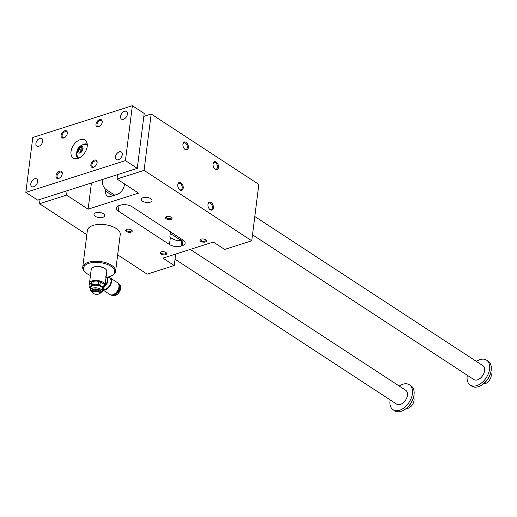 <?xml version="1.0" encoding="UTF-8"?>
<svg xmlns="http://www.w3.org/2000/svg" width="517" height="517" viewBox="0 0 517 517"><rect width="100%" height="100%" fill="white"/><g stroke="black" fill="none" stroke-linecap="round" stroke-linejoin="round"><path stroke-width="0.78" d="M117.669 254.855L147.183 274.152L174.255 265.518L162.952 258.125L213.359 242.034L224.662 249.433L251.74 240.793L144.062 170.377L116.991 179.011L138.53 193.1L88.116 209.185L66.583 195.103L39.512 203.737L40.061 199.375M66.583 195.103L67.132 190.734M103.646 287.355A7.206 3.425 7.2 0 1 103.969 288.195L103.006 289.675A6.624 3.147 -172.8 0 0 101.765 286.437L103.646 287.355L104.046 284.182L100.363 281.771L99.962 284.945L101.765 286.437A6.624 3.147 -172.8 0 0 95.548 284.796L92.821 284.492A7.206 3.425 7.2 0 0 91.528 284.899L89.687 287.284A7.206 3.425 7.2 0 0 90.01 288.124L90.837 288.887M102.12 290.573L103.006 289.675A6.624 3.147 -172.8 0 1 102.347 290.27M100.363 281.771A7.206 3.425 -172.8 0 0 100.136 281.7A7.206 3.425 -172.8 0 0 98.747 281.345L98.346 284.518A7.206 3.425 7.2 0 1 99.962 284.945M98.346 284.518L95.548 284.796A6.624 3.147 -172.8 0 0 90.572 286.386A6.624 3.147 -172.8 0 0 90.85 288.816M92.789 292.641A4.97 2.365 7.2 0 1 92.065 292.099A4.97 2.365 7.2 0 1 93.532 289.132A4.97 2.365 7.2 0 1 100.104 290.16A4.97 2.365 7.2 0 1 100.356 293.145A4.97 2.365 7.2 0 1 99.516 293.494M103.969 288.195L104.369 285.022A7.206 3.425 -172.8 0 0 104.046 284.182M89.984 284.932A7.865 3.742 7.2 0 1 89.46 283.284L91.205 269.486A7.865 3.742 7.2 0 1 92.698 267.638A7.865 3.742 7.2 0 1 104.919 268.582A7.865 3.742 7.2 0 1 105.823 269.292A7.865 3.742 7.2 0 1 106.812 271.457L105.067 285.255A7.865 3.742 7.2 0 1 104.156 286.722M89.46 283.284A7.865 3.742 7.2 0 1 94.753 280.46A7.865 3.742 7.2 0 1 103.174 282.385A7.865 3.742 7.2 0 1 105.067 285.255M104.822 284.046C105.927 280.175 106.205 277.752 105.642 276.776M93.26 293.158A3.613 1.719 7.2 0 1 93.099 293.023A3.613 1.719 7.2 0 1 92.776 292.622A3.613 1.719 7.2 0 1 94.521 290.793A3.613 1.719 7.2 0 1 98.941 291.614A3.613 1.719 7.2 0 1 99.535 293.475A3.613 1.719 7.2 0 1 99.122 293.779A3.613 1.719 7.2 0 1 98.934 293.876M98.611 292.04A3.231 1.538 7.2 0 1 98.773 293.979A3.231 1.538 7.2 0 1 93.383 293.294A3.231 1.538 7.2 0 1 94.34 291.368A3.231 1.538 7.2 0 1 98.611 292.04M104.673 286.192A5.635 3.548 -56.8 0 0 107.943 280.918A5.635 3.548 -56.8 0 0 106.101 277.06L108.227 277.222A6.889 4.336 -56.8 0 1 110.354 284.085A6.889 4.336 -56.8 0 1 103.051 289.617M92.776 292.622L92.42 291.989A4.065 1.932 7.2 0 1 92.272 291.504A4.065 1.932 7.2 0 1 94.831 289.875A4.065 1.932 7.2 0 1 99.367 290.858A4.065 1.932 7.2 0 1 100.304 292.519A4.065 1.932 7.2 0 1 100.033 292.952L99.535 293.475M92.065 292.099L91.438 291.498A5.797 2.759 7.2 0 1 90.714 289.901A5.797 2.759 7.2 0 1 94.611 287.827A5.797 2.759 7.2 0 1 100.815 289.242A5.797 2.759 7.2 0 1 102.211 291.355A5.797 2.759 7.2 0 1 101.112 292.719L100.356 293.145M102.211 291.355L102.54 288.757A5.797 2.759 -172.8 0 0 101.145 286.638A5.797 2.759 -172.8 0 0 94.941 285.222A5.797 2.759 -172.8 0 0 91.037 287.303L90.714 289.901M100.033 281.668A6.624 3.147 -172.8 0 0 99.936 281.636A6.624 3.147 -172.8 0 0 96.026 281.041L93.222 281.319A7.206 3.425 -172.8 0 0 91.929 281.726L90.087 284.111L89.687 287.284M182.837 239.94L181.803 240.276A8.278 3.936 7.2 0 1 178.863 240.773C175.547 240.392 172.723 239.235 170.377 237.29L169.841 236.941L170.481 231.862M184.343 148.806A3.425 2.1 72.3 0 0 184.705 149.083A3.425 2.1 72.3 0 0 186.12 149.355A3.425 2.1 72.3 0 0 187.309 147.552A3.425 2.1 72.3 0 0 186.411 144.069A3.425 2.1 72.3 0 0 184.039 142.834A3.425 2.1 72.3 0 0 182.915 144.314M188.311 147.688A4.142 2.546 -107.7 0 1 184.524 148.999A4.142 2.546 -107.7 0 1 182.947 144.049A4.142 2.546 -107.7 0 1 186.12 142.343A4.142 2.546 -107.7 0 1 188.311 147.688M114.709 195.148L105.856 189.358A19.123 12.04 123.2 0 1 102.295 179.515M124.461 183.897L124.3 185.157A8.278 5.215 123.2 0 1 117.165 194.366L110.942 196.35A8.278 5.215 123.2 0 1 107.323 196.059A8.278 5.215 123.2 0 1 105.63 191.116L112.758 195.775M119.162 205.566A8.278 3.936 -172.8 0 0 116.331 208.047A8.278 3.936 -172.8 0 0 118.322 211.072L169.466 244.515A8.278 3.936 -172.8 0 0 181.073 246.053L182.314 245.659A8.278 3.936 -172.8 0 0 185.144 243.171A8.278 3.936 -172.8 0 0 183.154 240.147L132.009 206.703A8.278 3.936 -172.8 0 0 120.403 205.165L119.162 205.566M180.659 238.511L180.465 240.05A8.278 5.215 -56.8 0 0 180.414 240.605M214.49 168.523A3.425 2.1 72.3 0 0 214.852 168.8A3.425 2.1 72.3 0 0 216.274 169.072A3.425 2.1 72.3 0 0 217.457 167.269A3.425 2.1 72.3 0 0 216.558 163.786A3.425 2.1 72.3 0 0 214.193 162.551A3.425 2.1 72.3 0 0 213.062 164.031M218.458 167.405A4.142 2.546 -107.7 0 1 214.671 168.716A4.142 2.546 -107.7 0 1 213.094 163.766A4.142 2.546 -107.7 0 1 216.268 162.054A4.142 2.546 -107.7 0 1 218.458 167.405M213.347 207.866A4.142 2.546 72.3 0 0 211.156 202.522A4.142 2.546 72.3 0 0 207.983 204.228A4.142 2.546 72.3 0 0 209.559 209.178A4.142 2.546 72.3 0 0 213.347 207.866M183.199 188.149A4.142 2.546 72.3 0 0 181.008 182.805A4.142 2.546 72.3 0 0 177.835 184.517A4.142 2.546 72.3 0 0 179.412 189.461A4.142 2.546 72.3 0 0 183.199 188.149M251.74 240.793L258.855 184.433L151.184 114.018L143.836 116.364M144.062 170.377L151.184 114.018M116.991 179.011L117.546 174.649M105.856 189.358L105.63 191.116M88.116 209.185L91.425 182.979M90.449 275.483A15.73 7.484 7.2 0 1 85.428 272.394L84.801 271.793A16.557 7.878 7.2 0 1 82.726 267.237L87.379 230.388A16.557 7.878 7.2 0 1 104.796 224.649A16.557 7.878 7.2 0 1 120.235 234.544L115.582 271.393A16.557 7.878 7.2 0 1 112.441 275.283L111.685 275.71A15.73 7.484 7.2 0 1 109.294 276.724A15.73 7.484 7.2 0 1 107.633 277.17M170.92 219.434A3.309 1.577 7.2 0 1 166.539 218.969A3.309 1.577 7.2 0 1 166.112 216.83A3.309 1.577 7.2 0 1 171.638 217.528A3.309 1.577 7.2 0 1 170.92 219.434M205.378 241.962A3.309 1.577 7.2 0 1 200.997 241.504A3.309 1.577 7.2 0 1 200.57 239.365A3.309 1.577 7.2 0 1 206.096 240.062A3.309 1.577 7.2 0 1 205.378 241.962M165.55 254.674A3.309 1.577 7.2 0 1 161.162 254.215A3.309 1.577 7.2 0 1 160.735 252.07A3.309 1.577 7.2 0 1 166.267 252.768A3.309 1.577 7.2 0 1 165.55 254.674M131.092 232.139A3.309 1.577 7.2 0 1 126.71 231.681A3.309 1.577 7.2 0 1 126.284 229.542A3.309 1.577 7.2 0 1 131.809 230.239A3.309 1.577 7.2 0 1 131.092 232.139M150.163 202.218A5.383 2.559 -172.8 0 0 152.004 200.609A5.383 2.559 -172.8 0 0 146.983 197.391A5.383 2.559 -172.8 0 0 141.322 199.258A5.383 2.559 -172.8 0 0 144.295 202.011A5.383 2.559 -172.8 0 0 150.163 202.218M102.864 217.314A5.383 2.559 7.2 0 1 96.996 217.101A5.383 2.559 7.2 0 1 94.023 214.348A5.383 2.559 7.2 0 1 99.684 212.487A5.383 2.559 7.2 0 1 104.705 215.699A5.383 2.559 7.2 0 1 102.864 217.314M39.512 203.737L86.837 234.692M177.803 184.782A3.425 2.1 -107.7 0 1 178.927 183.296A3.425 2.1 -107.7 0 1 180.349 183.574A3.425 2.1 -107.7 0 1 182.197 188.014A3.425 2.1 -107.7 0 1 181.008 189.823A3.425 2.1 -107.7 0 1 179.231 189.267M207.95 204.493A3.425 2.1 -107.7 0 1 209.081 203.013A3.425 2.1 -107.7 0 1 210.497 203.291A3.425 2.1 -107.7 0 1 212.345 207.731A3.425 2.1 -107.7 0 1 211.162 209.534A3.425 2.1 -107.7 0 1 209.379 208.984M174.255 265.518L175.702 254.054M126.613 229.386A2.682 1.28 -172.8 0 0 126.348 229.845A2.682 1.28 -172.8 0 0 127.828 231.222A2.682 1.28 -172.8 0 0 130.756 231.325A2.682 1.28 -172.8 0 0 131.673 230.524A2.682 1.28 -172.8 0 0 131.525 230.007M161.071 251.915A2.682 1.28 -172.8 0 0 160.8 252.38A2.682 1.28 -172.8 0 0 162.28 253.757A2.682 1.28 -172.8 0 0 165.207 253.86A2.682 1.28 -172.8 0 0 166.125 253.052A2.682 1.28 -172.8 0 0 165.983 252.535M200.9 239.209A2.682 1.28 -172.8 0 0 200.628 239.675A2.682 1.28 -172.8 0 0 202.115 241.045A2.682 1.28 -172.8 0 0 205.042 241.148A2.682 1.28 -172.8 0 0 205.953 240.347A2.682 1.28 -172.8 0 0 205.811 239.83M166.448 216.675A2.682 1.28 -172.8 0 0 166.177 217.14A2.682 1.28 -172.8 0 0 167.657 218.51A2.682 1.28 -172.8 0 0 170.584 218.613A2.682 1.28 -172.8 0 0 171.502 217.812A2.682 1.28 -172.8 0 0 171.353 217.295M82.726 267.237A16.557 7.878 7.2 0 1 100.143 261.499A16.557 7.878 7.2 0 1 115.582 271.393M92.937 267.509A7.367 3.503 7.2 0 1 93.15 267.379A7.367 3.503 7.2 0 1 104.602 268.271A7.367 3.503 7.2 0 1 105.449 268.937A7.367 3.503 7.2 0 1 105.623 269.111M85.428 272.394A15.73 7.484 7.2 0 1 89.551 263.14A15.73 7.484 7.2 0 1 109.992 265.719A15.73 7.484 7.2 0 1 111.685 275.71M112.396 294.852A6.372 4.013 -56.8 0 0 119.22 287.555A6.372 4.013 -56.8 0 0 118.897 284.906M111.943 295.472L111.11 294.929A6.708 4.22 -56.8 0 0 116.299 293.695A6.708 4.22 -56.8 0 0 119.692 287.62A6.708 4.22 -56.8 0 0 118.458 283.71L119.285 284.247L120.739 288.37L117.734 294.057L114.916 295.769L111.943 295.472A6.708 4.22 -56.8 0 0 117.172 294.406A6.708 4.22 -56.8 0 0 120.655 288.247A6.708 4.22 -56.8 0 0 119.285 284.247M102.825 289.901L109.804 294.47A7.038 4.433 -56.8 0 0 117.365 291.006A7.038 4.433 -56.8 0 0 117.508 282.689L110.018 277.791A7.038 4.433 -56.8 0 0 108.906 277.358M98.747 281.345L96.026 281.041A6.624 3.147 -172.8 0 0 95.328 281.054A6.624 3.147 -172.8 0 0 95.251 281.061M91.929 281.726L91.528 284.899M93.222 281.319L92.821 284.492M399.227 386.044A14.903 9.384 123.2 0 1 409.38 384.771L410.996 385.831A14.903 9.384 123.2 0 1 413.981 395.15L413.897 395.679A14.075 8.86 123.2 0 1 404.869 409.483L404.417 409.768A14.903 9.384 123.2 0 1 401.192 411.306A14.903 9.384 123.2 0 1 394.678 410.776L393.062 409.716A14.903 9.384 123.2 0 1 390.018 400.817A14.903 9.384 123.2 0 1 390.161 399.906M25.85 192.382L37.696 200.131L137.27 168.355L144.204 113.443L132.365 105.694L32.784 137.47L25.85 192.382L125.424 160.606L132.365 105.694M483.401 383.898A7.038 4.433 -56.8 0 0 489.638 379.976A7.038 4.433 -56.8 0 0 490.736 372.686M476.396 361.422A14.903 9.384 123.2 0 1 486.549 360.149L488.164 361.202A14.903 9.384 123.2 0 1 491.15 370.527L491.072 371.051A14.075 8.86 123.2 0 1 482.038 384.861L481.592 385.146A14.903 9.384 123.2 0 1 478.367 386.684A14.903 9.384 123.2 0 1 471.853 386.147L470.237 385.094A14.903 9.384 123.2 0 1 467.187 376.195A14.903 9.384 123.2 0 1 467.329 375.277M491.15 370.527A14.903 9.384 123.2 0 1 481.592 385.146M486.549 360.149A14.903 9.384 123.2 0 1 486.245 377.753A14.903 9.384 123.2 0 1 470.237 385.094M254.803 216.5L482.923 365.687A8.278 5.215 123.2 0 1 484.616 370.631A8.278 5.215 123.2 0 1 480.312 378.231A8.278 5.215 123.2 0 1 473.863 379.549L252.496 234.776M409.38 384.771A14.903 9.384 123.2 0 1 411.293 398.071A14.903 9.384 123.2 0 1 399.576 410.252A14.903 9.384 123.2 0 1 393.062 409.716M190.282 249.401L405.755 390.316A8.278 5.215 123.2 0 1 407.448 395.259A8.278 5.215 123.2 0 1 403.144 402.859A8.278 5.215 123.2 0 1 396.688 404.171L175.05 259.224M413.981 395.15A14.903 9.384 123.2 0 1 404.417 409.768M77.815 158.467A8.692 5.474 123.2 0 1 76.736 153.323M82.087 145.148A8.692 5.474 123.2 0 1 87.224 144.075M78.681 158.15A7.865 4.95 123.2 0 1 77.828 157.142A8.414 8.414 0 0 1 86.016 144.618A7.865 4.95 123.2 0 1 87.283 144.999M82.203 148.398L80.206 150.221L79.948 152.25M71.016 151.617A10.76 6.779 123.2 0 1 76.606 141.742A10.76 6.779 123.2 0 1 84.995 140.029A10.76 6.779 123.2 0 1 84.775 152.748A10.76 6.779 123.2 0 1 73.214 158.047A10.76 6.779 123.2 0 1 71.016 151.617M35.919 143.403A4.556 2.869 123.2 0 1 38.284 139.222A4.556 2.869 123.2 0 1 41.832 138.498A4.556 2.869 123.2 0 1 41.741 143.881A4.556 2.869 123.2 0 1 36.849 146.124A4.556 2.869 123.2 0 1 35.919 143.403M127.402 114.212A4.556 2.869 123.2 0 1 125.036 118.387A4.556 2.869 123.2 0 1 121.489 119.11A4.556 2.869 123.2 0 1 120.558 116.396A4.556 2.869 123.2 0 1 122.923 112.215A4.556 2.869 123.2 0 1 126.471 111.491A4.556 2.869 123.2 0 1 127.402 114.212M30.807 183.865A4.556 2.869 123.2 0 1 33.172 179.683A4.556 2.869 123.2 0 1 36.726 178.96A4.556 2.869 123.2 0 1 36.629 184.343A4.556 2.869 123.2 0 1 31.737 186.585A4.556 2.869 123.2 0 1 30.807 183.865M122.29 154.673A4.556 2.869 123.2 0 1 119.925 158.855A4.556 2.869 123.2 0 1 116.377 159.579A4.556 2.869 123.2 0 1 115.446 156.858A4.556 2.869 123.2 0 1 117.811 152.677A4.556 2.869 123.2 0 1 121.359 151.953A4.556 2.869 123.2 0 1 122.29 154.673M67.288 133.735A3.425 2.152 -56.8 0 0 66.577 131.809A3.425 2.152 -56.8 0 0 63.908 132.352A3.425 2.152 -56.8 0 0 62.13 135.493A3.425 2.152 -56.8 0 0 62.828 137.535A3.425 2.152 -56.8 0 0 64.877 137.419M67.346 133.373A4.142 2.604 123.2 0 1 67.333 133.489A4.142 2.604 123.2 0 1 64.677 137.554A4.142 2.604 123.2 0 1 61.096 136.029A4.142 2.604 123.2 0 1 64.392 130.866A4.142 2.604 123.2 0 1 67.346 133.373M99.729 126.297A3.425 2.152 123.2 0 1 97.681 126.413A3.425 2.152 123.2 0 1 96.983 124.371A3.425 2.152 123.2 0 1 98.76 121.23A3.425 2.152 123.2 0 1 101.429 120.687A3.425 2.152 123.2 0 1 102.14 122.613M95.975 124.242A4.142 2.604 -56.8 0 0 99.529 126.432A4.142 2.604 -56.8 0 0 102.185 122.374A4.142 2.604 -56.8 0 0 99.594 119.614A4.142 2.604 -56.8 0 0 95.975 124.242M59.765 177.88A3.425 2.152 123.2 0 1 57.717 177.997A3.425 2.152 123.2 0 1 57.019 175.954A3.425 2.152 123.2 0 1 58.796 172.814A3.425 2.152 123.2 0 1 61.465 172.271A3.425 2.152 123.2 0 1 62.176 174.197M62.234 173.835A4.142 2.604 -56.8 0 0 59.281 171.327A4.142 2.604 -56.8 0 0 55.985 176.491A4.142 2.604 -56.8 0 0 59.565 178.016A4.142 2.604 -56.8 0 0 62.221 173.958A4.142 2.604 -56.8 0 0 62.234 173.835M97.028 163.075A3.425 2.152 -56.8 0 0 96.317 161.149A3.425 2.152 -56.8 0 0 93.648 161.692A3.425 2.152 -56.8 0 0 91.871 164.833A3.425 2.152 -56.8 0 0 92.569 166.881A3.425 2.152 -56.8 0 0 94.617 166.758M90.863 164.703A4.142 2.604 123.2 0 1 94.482 160.083A4.142 2.604 123.2 0 1 97.073 162.836A4.142 2.604 123.2 0 1 94.417 166.894A4.142 2.604 123.2 0 1 90.863 164.703M125.424 160.606L137.27 168.355M83.037 148.883A3.729 2.346 -56.8 0 0 79.191 147.41A3.729 2.346 -56.8 0 0 78.481 153.038A3.729 2.346 -56.8 0 0 83.037 148.883M81.944 150.434L82.261 147.933L80.555 147.274L78.526 149.122L78.209 151.623L79.922 152.282L81.944 150.434M80.555 147.274L82.209 148.36M78.526 149.122L80.206 150.221M406.233 408.52A7.038 4.433 -56.8 0 0 412.469 404.598A7.038 4.433 -56.8 0 0 413.561 397.314M92.627 292.351A4.718 2.242 7.2 0 1 93.422 289.307A4.718 2.242 7.2 0 1 99.917 290.218A4.718 2.242 7.2 0 1 99.749 293.249M105.074 285.19A5.487 3.457 -56.8 0 0 106.379 277.261L106.101 277.08M118.322 211.072L119.013 205.611M169.466 244.515L170.377 237.29M181.073 246.053L181.803 240.276M182.314 245.659L183.024 240.062M180.465 240.05L170.287 233.4M116.415 294.961A6.372 4.013 -56.8 0 0 120.61 288.551M102.87 289.85A7.038 4.433 -56.8 0 0 110.134 285.681A7.038 4.433 -56.8 0 0 110.018 277.791L107.439 277.235M98.773 293.979L99.122 293.779M93.15 267.379L92.698 267.638M105.449 268.937L105.823 269.292"/></g></svg>
